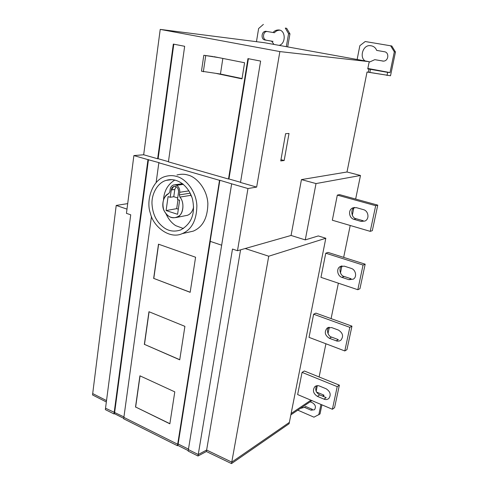 <?xml version="1.0" encoding="UTF-8"?>
<svg xmlns="http://www.w3.org/2000/svg" width="488" height="488" viewBox="0 0 488 488"><rect width="100%" height="100%" fill="white"/><g stroke="black" fill="none" stroke-linecap="round" stroke-linejoin="round"><path stroke-width="0.73" d="M304.445 407.334L305.695 406.486L312.308 409.322L311.07 410.182L304.445 407.334L300.376 408.413M310.13 401.819L312.57 402.85C315.559 404.9 316.194 407.205 314.461 409.761L311.07 410.182M297.784 410.158L313.955 417.173L320.012 413.958L321.915 404.839M322.525 396.091L323.94 395.134L323.642 396.561M320.958 404.436L318.792 414.837M323.94 395.134L316.468 392.023M356.325 207.644L363.542 209.669C368.391 210.859 369.764 218.868 365.012 221.027L361.09 221.406L353.916 219.332C349.03 218.087 347.798 209.962 352.696 207.931L356.325 207.644M354.648 207.479C350.286 208.718 351.226 217.965 356.075 218.703L363.225 220.765L361.09 221.406M372.32 230.659L370.227 231.361L375.687 205.692L377.767 205.131L372.32 230.659M370.227 231.361L332.328 220.222L337.324 195.115L375.687 205.692M377.767 205.131L339.563 194.627L337.324 195.115M344.26 266.149L351.275 268.412C355.703 269.663 357.308 276.891 353.318 279.154L348.926 279.691L341.948 277.379C337.495 276.074 335.994 268.766 340.13 266.594L344.26 266.149M342.009 265.936C338.428 267.454 339.855 275.75 344.131 276.458L351.079 278.746L348.926 279.691M365.17 264.185L359.943 288.713L357.82 289.713L363.06 265.063L365.17 264.185L328.021 252.418L325.764 253.205L320.964 277.349L357.82 289.713M363.06 265.063L325.764 253.205M331.596 327.558L338.404 330.059C342.93 332.981 343.747 336.366 340.85 340.221L339.258 341.039L337.141 341.13L329.382 338.318C324.849 335.323 324.099 331.919 327.125 328.107L331.596 327.558M328.888 327.326C325.996 329.186 327.924 336.391 331.584 337.098L338.33 339.618L336.153 340.862M346.944 349.646L344.803 350.945L349.823 327.338L351.952 326.155L346.944 349.646M344.803 350.945L309.026 337.354L313.631 314.217L349.823 327.338M351.952 326.155L315.901 313.125L313.631 314.217M319.536 386.063L326.149 388.777C330.37 391.596 331.273 394.829 328.851 398.464C327.363 399.641 325.74 399.867 323.983 399.135L317.407 396.384C313.18 393.499 312.332 390.254 314.87 386.649C316.309 385.575 317.865 385.38 319.536 386.063M316.547 385.788C314.845 389.528 315.87 392.565 319.628 394.884L326.179 397.616L323.983 399.135M337.214 386.636L339.367 385.166L334.567 407.694L332.401 409.273L337.214 386.636L302.06 372.362L297.643 394.572L332.401 409.273M339.367 385.166L304.347 370.996L302.06 372.362M284.168 160.521L289.006 133.474L285.596 133.688L280.752 160.93L284.168 160.521L280.972 159.686M216.605 73.523L242.005 78.867L244.592 62.745L219.02 57.675L203.813 55.278L201.471 71.199L220.454 74.03L242.054 78.568M220.454 74.03L222.845 58.432M203.813 55.278L212.829 56.517M219.02 57.675L213.927 56.663M203.337 71.785L205.704 55.791M365.183 60.951C359.241 57.535 362.828 44.957 370.008 45.64C373.326 45.896 375.546 47.482 376.663 50.398L384.526 51.758C389.351 52.399 388.704 60.951 383.544 61.122L374.79 59.664L383.348 61.128M374.79 59.664L369.087 62.25M395.469 52.002L394.328 51.832L390.65 45.799L391.797 45.988L395.469 52.002L390.516 75.756L367.043 72.035L346.992 171.996L301.45 179.602L291.068 235.454L237.485 250.722L247.965 188.533L231.648 183.823L188.154 451.083L197.994 456.005L232.489 249.045L237.485 250.722M390.516 75.756L369.855 72.431L370.477 69.333L368.965 69.052L368.342 72.145L367.043 72.035M357.131 59.493L359.839 45.701L365.213 41.523L391.797 45.988M273.963 44.426L271.639 41.187L273.048 41.376L264.911 39.985C260.623 39.406 261.397 31.079 265.893 31.299L273.097 32.513C274.378 30.896 276.098 30.049 278.251 29.963C286.005 29.585 286.041 43.926 279.093 45.36M273.097 32.513L274.506 32.72C275.677 31.189 277.355 30.341 279.532 30.183M267.223 31.513C262.727 31.153 262.233 39.662 266.332 40.175M271.639 41.187L264.911 39.985M288.573 33.672L285.291 28.084L286.676 28.31L289.951 33.886L288.573 33.672L286.322 46.671M285.291 28.084L286.676 28.31M263.38 24.4L258.616 28.53L256.462 41.687M287.688 46.915L289.951 33.886M126.447 213.36L130.723 214.799L105.347 409.615L113.985 413.94L147.962 159.643L133.883 155.574L126.447 213.36L133.883 155.574L143.673 154.769L160.223 29.396L279.868 51.582L369.202 61.677L367.745 68.942L368.965 69.052M140.044 375.864L135.646 407.022L169.873 423.682M135.505 407.09L139.922 375.809L174.789 391.87L169.855 423.81L135.646 407.022M149.09 311.765L144.485 344.388L179.755 359.705M144.344 344.443L148.962 311.716L184.903 326.356L179.736 359.815L144.485 344.388M158.618 244.226L153.793 278.422L190.174 292.245M153.653 278.459L158.49 244.177L195.584 257.237L190.161 292.33L153.793 278.422M177.998 199.72L176.699 208.65L178.327 209.169M171.319 189.716C171.929 187.136 173.344 186.032 175.558 186.404C177.705 187.355 178.7 189.198 178.553 191.936L177.492 199.561L179.633 200.232L177.577 214.293L166.097 210.572L168.079 196.615L170.19 197.28L171.319 189.716L174.808 189.484L171.227 190.009L173.783 186.404C176.857 186.166 178.443 188.008 178.553 191.936L177.492 199.561L179.633 200.232L177.577 214.293L166.097 210.572L176.699 208.65M176.131 186.636L174.893 189.191M174.808 189.484L173.765 196.707L177.724 197.939M166.097 210.572L168.079 196.615L170.19 197.28L173.765 196.707M182.597 183.75L174.93 184.818L176.577 185.318C178.919 186.831 179.962 189.155 179.718 192.29L179.34 194.901L179.901 197.091C185.318 202.996 182.933 216.154 176.583 217.434C170.464 218.545 166.133 215.861 163.584 209.364C161.894 201.977 163.596 196.725 168.689 193.608L169.794 191.955L170.166 189.362C170.513 187.172 171.599 185.714 173.429 184.982L182.713 183.842M183.25 184.263L176.577 185.318C178.919 186.831 179.962 189.155 179.718 192.29L179.34 194.901L179.901 197.091C184.257 201.696 183.811 212.737 179.175 215.867C173.386 219.521 168.409 217.904 164.243 211.017C160.985 205.381 163.535 195.255 168.689 193.608L169.794 191.955L170.166 189.362C170.794 186.367 172.386 184.854 174.93 184.818M183.366 184.36L176.577 185.318M190.204 193.108L190.747 195.334L191.808 196.902M193.602 207.022C192.595 211.402 190.534 214.165 187.41 215.306L184.806 215.818M166.085 213.964C168.47 219.191 171.697 223.095 175.753 225.669L183.439 228.536M174.802 180.054C167.854 184.354 164.096 190.906 163.529 199.702M164.474 228.049C169.299 231.294 174.716 231.928 180.725 229.933C191.766 223.602 195.633 213.134 192.333 198.549C187.776 184.153 175.759 177.266 166.316 180.346C157.173 182.671 151.127 194.986 152.055 204.734C152.872 214.988 157.008 222.754 164.474 228.049M176.644 176.455C185.245 178.37 196.145 190.68 196.877 205.637C196.652 220.222 191.76 229.561 182.189 233.648C169.434 239.639 153.067 226.298 150.389 213.286C145.766 201.025 152.012 179.724 165.554 176.4C169.537 175.351 173.234 175.369 176.644 176.455M176.949 175.003C180.895 173.966 184.549 173.984 187.923 175.046C196.432 176.912 207.18 188.972 207.87 203.63C207.62 217.935 202.752 227.097 193.272 231.129L187.093 232.532M247.965 188.533L256.651 187.087L240.511 182.469L260.623 61.085L247.947 58.621L228.506 179.035L168.421 161.845L184.659 46.293L173.325 44.085L157.636 158.765L143.673 154.769L160.223 29.396L264.484 42.712L369.202 61.677M173.807 44.176L158.124 158.716L157.636 158.765M168.445 161.668L158.124 158.716M248.392 58.706L228.957 178.968L228.506 179.035M240.541 182.28L228.957 178.968M221.662 245.202L210.163 241.334L219.85 180.267L231.648 183.823M147.962 159.643L159.344 162.742L158.844 162.791L156.142 182.445M210.285 241.377L177.906 445.446L177.449 445.721L219.515 180.316L158.844 162.791M219.515 180.316L219.85 180.267M346.992 171.996L360.486 175.485L316.023 183.567L301.45 179.602M316.023 183.567L305.262 239.901L291.068 235.454M245.183 248.532L268.742 256.218L231.507 463.6L289.097 423.73L325.813 238.254L268.742 256.218M305.262 239.901L318.292 235.936L325.813 238.254M231.507 463.6L206.381 451.522L240.566 249.85M206.381 451.522L197.994 456.005M188.228 450.613L177.906 445.446M151.469 216.465L123.677 418.795L177.449 445.721M148.468 159.6L114.473 413.708L113.985 413.94M123.738 418.344L114.473 413.708M106.341 401.978L92.531 394.945L116.211 205.442L126.99 209.114M116.211 205.442L127.697 203.612M387.014 75.475L387.655 72.364L370.477 69.333M394.328 51.832L390.016 72.578L387.655 72.364M390.65 45.799L365.213 41.523M390.016 72.578L367.842 68.454M279.868 51.582L256.651 187.087M311.917 400.611L290.86 414.843M360.486 175.485L355.648 199.049M353.8 208.041L352.293 215.361M350.219 225.48L343.668 257.371M341.893 266.021L340.447 273.054M338.367 283.186L331.09 318.615M329.315 327.259L328.003 333.639M325.923 343.778L319.103 376.968M317.316 385.673L316.145 391.388M260.623 61.085L247.947 58.621M184.659 46.293L173.325 44.085M264.484 42.712L160.223 29.396M369.855 72.431L368.342 72.145M289.36 422.394L231.776 462.112L206.631 450.052L198.238 454.523L188.392 449.607M123.934 416.923L105.53 408.212M188.466 449.137L178.138 443.982L177.681 444.251L123.873 417.374M310.929 400.19L291.116 413.525M106.524 400.599L92.702 393.572M143.673 154.769L133.883 155.574M170.19 197.28L171.227 190.009M175.79 184.806L176.418 185.22M353.916 219.332L356.075 218.703M341.948 277.379L344.131 276.458M329.382 338.318L331.584 337.098M317.407 396.384L319.628 394.884M382.616 61.067L383.074 61.122M188.96 190.875L179.718 192.29M190.192 193.187L179.34 194.901M190.747 195.334L179.901 197.091M352.696 207.931L354.52 207.461M340.13 266.594L341.63 265.997M327.125 328.107L328.308 327.478M314.87 386.649L315.791 386.051M370.008 45.64L371.209 45.829M278.251 29.963L279.648 30.183M265.893 31.299L267.314 31.513M174.747 186.27L173.783 186.404M187.41 215.306L176.583 217.434M182.549 183.714L174.704 184.806M171.691 179.651L166.316 180.346M193.272 231.129L182.189 233.648"/></g></svg>
